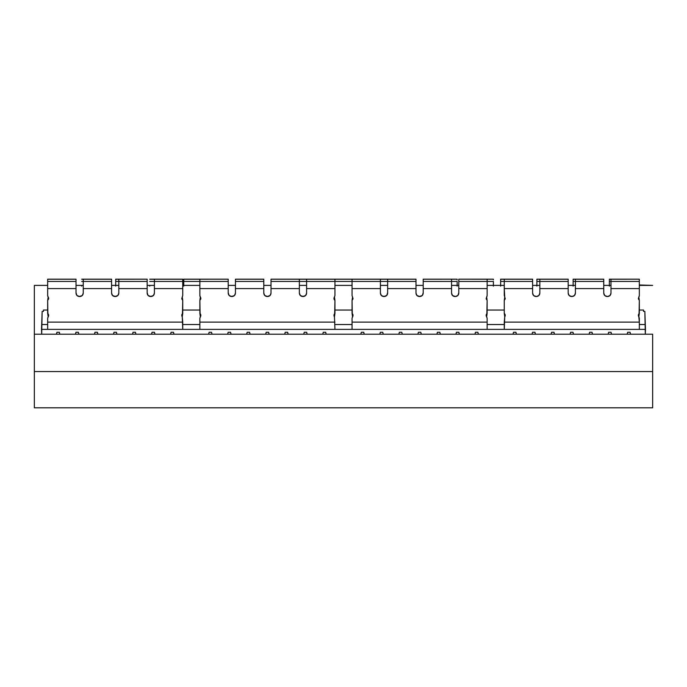 <?xml version="1.0" encoding="UTF-8"?>
<svg xmlns="http://www.w3.org/2000/svg" width="687" height="687" viewBox="0 0 687 687"><rect width="100%" height="100%" fill="white"/><g stroke="black" fill="none" stroke-linecap="round" stroke-linejoin="round"><path stroke-width="1.03" d="M299.36 279.841L299.36 279.188L271.013 279.188L299.36 279.188L299.36 279.841M299.36 284.985L299.36 286.513L299.36 284.985M299.36 292.731L299.36 279.223L334.938 279.223L334.938 281.447L334.938 279.188L306.591 279.188L334.938 279.223L306.591 279.188L306.591 293.134L305.603 295.53L303.207 296.518L300.356 295.53L299.36 293.134L299.36 288.592L271.013 288.592L271.013 293.134L270.025 295.53L267.629 296.518L264.778 295.53L263.791 293.134L263.791 288.592L235.443 288.592L235.443 293.134L234.447 295.53L231.596 296.518L229.2 295.53L228.213 293.134L228.213 281.447L183.747 281.447L199.865 281.447L199.865 288.592L228.213 288.592L199.865 288.592L199.865 295.547L200.81 298.793L199.865 300.382L199.865 313.427A2.413 2.413 0 0 1 200.346 316.81L199.865 318.261L200.346 316.81L199.865 313.427L200.81 315.015L199.865 318.261L199.865 329.374L41.521 329.374L41.692 334.208L42.147 311.4L43.453 311.4L43.453 310.043L47.669 310.043L43.453 310.043L43.453 311.4L42.147 311.4L41.521 329.374L182.742 329.374L182.742 322.126L47.669 322.126L47.669 329.374L47.669 322.126L182.742 322.126L182.261 316.81L182.742 329.374L334.938 329.374L199.865 329.374L199.865 322.126L334.938 322.126L199.865 322.126L199.865 318.261L200.544 316.509M263.791 292.731L263.791 279.188L235.443 279.188L263.791 279.223L235.443 279.188L235.443 293.134C235.255 295.187 234.13 296.32 232.06 296.518L234.447 295.53L231.596 296.518C229.535 296.329 228.41 295.204 228.213 293.134L229.2 295.53L228.213 293.134L228.213 279.188L183.747 279.223L199.865 279.223L199.865 281.447L228.213 281.447L228.213 279.188L183.747 279.188L183.747 285.397M487.135 324.53L504.258 324.53L487.135 324.53L487.135 325.14L487.135 323.551M451.557 279.841L451.557 279.188L423.209 279.188L457.156 279.188L451.557 279.188L451.557 279.841M451.557 284.985L451.557 286.513L451.557 284.985M486.49 316.561L487.135 318.261L487.135 322.126L352.062 322.126L487.135 322.126L487.135 329.374L352.062 329.374L504.258 329.374L504.739 316.81L504.258 313.427A2.413 2.413 0 0 1 504.739 316.81L504.258 322.126L639.331 322.126L639.331 329.374L504.258 329.374L645.479 329.374L644.853 311.4L643.547 311.4L643.547 310.043L639.331 310.043L643.547 310.043L643.547 311.4L644.853 311.4L645.308 334.208L645.479 329.374L639.331 329.374L639.331 322.126L504.258 322.126L504.258 329.374L487.135 329.374L487.135 318.261L486.19 315.015L487.135 313.427L486.654 316.81L487.135 318.261L486.654 316.81A2.413 2.413 0 0 1 487.135 313.427L487.135 300.382L486.19 298.793L487.135 295.547L487.135 279.223L458.787 279.188L487.135 279.188L487.135 279.841L487.135 279.188L458.787 279.188L493.395 279.188L487.135 279.188L493.395 279.188L487.135 279.223L487.135 281.447L493.395 281.447L493.395 285.397L493.395 281.447L487.135 281.447L487.135 288.592L458.787 288.592L458.787 293.134L457.8 295.53L455.404 296.518L452.553 295.53L451.557 293.134L451.557 288.592L423.209 288.592L423.209 293.134L422.222 295.53L419.834 296.518L416.975 295.53L415.987 293.134L415.987 288.592L387.64 288.592L387.64 293.134L386.644 295.53L383.793 296.518L381.397 295.53L380.409 293.134L380.409 281.447L352.062 281.447L352.062 288.592L380.409 288.592L352.062 288.592L352.062 295.547L353.006 298.793L352.062 300.382L352.062 313.427A2.413 2.413 0 0 1 352.543 316.81L352.062 313.427L353.006 315.015L352.062 318.261L352.74 316.509M487.135 284.985L487.135 286.513L487.135 284.985M415.987 288.592L415.987 281.447L387.64 281.447L387.64 288.592L415.987 288.592L415.987 279.188L387.64 279.188L415.987 279.223L387.64 279.188L387.64 293.134C387.451 295.187 386.326 296.32 384.256 296.518L386.644 295.53L383.793 296.518C381.732 296.329 380.607 295.204 380.409 293.134L381.397 295.53L380.409 293.134L380.409 279.188L352.062 279.188L380.409 279.223L352.062 279.223L352.062 281.447L380.409 281.447L380.409 279.188L352.062 279.188L352.062 281.447L334.938 281.447L334.938 288.592L306.591 288.592L306.591 293.134C306.402 295.187 305.277 296.32 303.207 296.518L305.603 295.53L302.744 296.518C300.691 296.329 299.566 295.204 299.36 293.134L300.21 295.376M147.164 279.841L147.164 279.188L118.817 279.188L147.164 279.188L147.164 279.841M147.164 284.985L147.164 286.513L147.164 284.985M182.098 316.561L181.797 315.015L182.742 313.427L182.261 316.81A2.413 2.413 0 0 1 182.742 313.427L182.742 300.382L181.797 298.793L182.742 295.547L182.742 281.447L154.395 281.447L154.395 279.223L182.742 279.223L182.742 281.447L182.742 279.188L149.723 279.188L182.742 279.188L149.723 279.223L154.395 279.223L154.395 281.447L149.723 281.447L154.395 281.447L154.395 293.134L153.407 295.53L151.011 296.518L148.16 295.53L147.164 293.134L147.164 288.592L118.817 288.592L118.817 293.134L117.829 295.53L115.433 296.518L112.582 295.53L111.586 293.134L111.586 288.592L83.247 288.592L83.247 293.134L82.251 295.53L79.4 296.518L77.004 295.53L76.017 293.134L76.017 281.447L47.669 281.447L47.669 288.592L76.017 288.592L47.669 288.592L47.669 295.547L48.605 298.793L47.669 300.382L47.669 313.427A2.413 2.413 0 0 1 48.15 316.81L47.669 318.261L48.15 316.81L47.669 313.427L48.605 315.015L47.669 318.261L47.669 322.126L47.669 318.261L48.348 316.509M111.586 292.731L111.586 279.188L81.684 279.188L111.586 279.188L81.684 279.223L83.247 279.223L83.247 281.447L81.684 281.447L83.247 281.447L83.247 293.134C83.058 295.187 81.925 296.32 79.864 296.518L82.251 295.53L79.4 296.518C77.339 296.329 76.214 295.204 76.017 293.134L77.004 295.53L76.017 293.134L76.017 279.188L47.669 279.188L76.017 279.223L47.669 279.223L47.669 281.447L76.017 281.447L76.017 279.188L47.669 279.188M639.331 324.53L645.308 324.53L639.331 324.53L639.331 325.14L639.331 323.551M639.331 279.841L639.331 279.188L610.983 279.188L639.331 279.188L639.331 279.841M639.331 284.985L639.331 286.513L639.331 284.985L652.65 285.397L639.331 285.397L639.331 281.447L639.331 284.985M500.643 286.11L500.643 279.188L504.258 279.188L500.643 279.188L500.643 281.447L532.605 281.447L532.605 279.223L504.258 279.223L532.605 279.188L500.643 279.223L504.258 279.223L504.258 281.447L500.643 281.447L500.643 285.397M536.882 286.11L536.882 279.188L539.836 279.188L536.882 279.188L536.882 281.447L568.183 281.447L568.183 279.223L539.836 279.223L568.183 279.188L536.882 279.223L539.836 279.223L539.836 281.447L536.882 281.447L536.882 285.397M573.13 286.11L573.13 279.188L575.414 279.188L573.13 279.188L573.13 281.447L603.753 281.447L603.753 279.223L575.414 279.223L603.753 279.188L573.13 279.223L575.414 279.223L575.414 281.447L573.13 281.447L573.13 285.397M81.684 286.11L81.684 285.397M115.708 286.11L115.708 279.188L118.817 279.188L115.708 279.188L118.817 279.223L115.708 279.223L115.708 281.447L118.817 281.447L115.708 281.447L115.708 285.397M149.723 286.11L149.723 285.397M609.369 285.397L609.369 281.447L610.983 281.447L609.369 281.447L609.369 279.188L610.983 279.188L609.369 279.188L610.983 279.223L609.369 279.223L609.369 286.11M457.156 284.985L457.156 281.447L457.156 284.985M451.557 281.447L451.557 279.188L423.209 279.188L423.209 281.447L451.557 281.447L451.557 288.592L451.557 281.447L423.209 281.447L423.209 288.592L451.557 288.592L451.557 293.134L451.557 281.447L457.156 281.447L451.557 281.447L451.557 279.223L457.156 279.188L423.209 279.223L423.209 293.134C423.029 295.187 421.895 296.32 419.834 296.518L422.222 295.53L419.371 296.518C417.31 296.329 416.185 295.204 415.987 293.134L416.837 295.376M457.156 279.841L457.156 279.188L457.156 279.841M493.395 279.841L493.395 279.188L493.395 279.841M352.062 329.374L334.938 329.374L334.457 316.81L334.938 329.374L352.062 329.374L352.062 322.126L352.062 329.374M652.65 334.208L34.35 334.208L652.65 334.208L652.65 371.573L34.35 371.573L34.35 285.397L47.669 285.397L34.35 285.397L34.35 371.573L652.65 371.573L652.65 407.812L34.35 407.812L34.35 371.573L34.35 407.812L652.65 407.812L652.65 334.208M610.983 285.397L603.753 285.397L610.983 285.397M575.414 285.397L568.183 285.397L575.414 285.397M539.836 285.397L532.605 285.397L539.836 285.397M504.258 285.397L487.135 285.397L504.258 285.397M458.787 285.397L451.557 285.397L458.787 285.397M423.209 285.397L415.987 285.397L423.209 285.397M387.64 285.397L380.409 285.397L387.64 285.397M352.062 285.397L334.938 285.397L352.062 285.397M306.591 285.397L299.36 285.397L306.591 285.397M271.013 285.397L263.791 285.397L271.013 285.397M235.443 285.397L228.213 285.397L235.443 285.397M199.865 285.397L182.742 285.397L199.865 285.397M154.395 285.397L147.164 285.397L154.395 285.397M118.817 285.397L111.586 285.397L118.817 285.397M83.247 285.397L76.017 285.397L83.247 285.397M504.258 310.043L487.135 310.043L504.258 310.043M352.062 310.043L334.938 310.043L352.062 310.043M199.865 310.043L182.742 310.043L199.865 310.043M352.062 324.53L334.938 324.53L352.062 324.53M199.865 324.53L182.742 324.53L199.865 324.53M47.669 324.53L41.692 324.53L47.669 324.53M553.98 332.276L554.495 334.208L553.98 332.276L551.567 332.276L553.98 332.276M551.043 334.208L551.567 332.276L551.043 334.208M515.928 332.276L516.444 334.208L515.928 332.276L513.515 332.276L515.928 332.276M512.991 334.208L513.515 332.276L512.991 334.208M611.052 332.276L611.567 334.208L611.052 332.276L608.639 332.276L611.052 332.276M608.115 334.208L608.639 332.276L608.115 334.208M630.073 332.276L630.597 334.208L630.073 332.276L627.66 332.276L630.073 332.276M627.145 334.208L627.66 332.276L627.145 334.208M573.001 332.276L573.525 334.208L573.001 332.276L570.588 332.276L573.001 332.276M570.073 334.208L570.588 332.276L570.073 334.208M592.031 332.276L592.546 334.208L592.031 332.276L589.609 332.276L592.031 332.276M589.094 334.208L589.609 332.276L589.094 334.208M534.958 332.276L535.474 334.208L534.958 332.276L532.537 332.276L534.958 332.276M532.021 334.208L532.537 332.276L532.021 334.208M439.835 332.276L440.35 334.208L439.835 332.276L437.413 332.276L439.835 332.276M436.898 334.208L437.413 332.276L436.898 334.208M420.805 332.276L421.329 334.208L420.805 332.276L418.392 332.276L420.805 332.276M417.876 334.208L418.392 332.276L417.876 334.208M401.783 332.276L402.299 334.208L401.783 332.276L399.362 332.276L401.783 332.276M398.846 334.208L399.362 332.276L398.846 334.208M363.732 332.276L364.247 334.208L363.732 332.276L361.319 332.276L363.732 332.276M360.795 334.208L361.319 332.276L360.795 334.208M458.856 332.276L459.371 334.208L458.856 332.276L456.443 332.276L458.856 332.276M455.919 334.208L456.443 332.276L455.919 334.208M382.753 332.276L383.277 334.208L382.753 332.276L380.34 332.276L382.753 332.276M379.825 334.208L380.34 332.276L379.825 334.208M477.877 332.276L478.401 334.208L477.877 332.276L475.464 332.276L477.877 332.276M474.949 334.208L475.464 332.276L474.949 334.208M325.681 332.276L326.205 334.208L325.681 332.276L323.268 332.276L325.681 332.276M322.753 334.208L323.268 332.276L322.753 334.208M230.557 332.276L231.081 334.208L230.557 332.276L228.144 332.276L230.557 332.276M227.629 334.208L228.144 332.276L227.629 334.208M287.638 332.276L288.154 334.208L287.638 332.276L285.217 332.276L287.638 332.276M284.701 334.208L285.217 332.276L284.701 334.208M268.608 332.276L269.124 334.208L268.608 332.276L266.195 332.276L268.608 332.276M265.671 334.208L266.195 332.276L265.671 334.208M249.587 332.276L250.102 334.208L249.587 332.276L247.165 332.276L249.587 332.276M246.65 334.208L247.165 332.276L246.65 334.208M211.536 332.276L212.051 334.208L211.536 332.276L209.123 332.276L211.536 332.276M208.599 334.208L209.123 332.276L208.599 334.208M306.66 332.276L307.175 334.208L306.66 332.276L304.247 332.276L306.66 332.276M303.723 334.208L304.247 332.276L303.723 334.208M135.433 332.276L135.957 334.208L135.433 332.276L133.02 332.276L135.433 332.276M132.505 334.208L133.02 332.276L132.505 334.208M78.361 332.276L78.885 334.208L78.361 332.276L75.948 332.276L78.361 332.276M75.433 334.208L75.948 332.276L75.433 334.208M116.412 332.276L116.927 334.208L116.412 332.276L113.999 332.276L116.412 332.276M113.475 334.208L113.999 332.276L113.475 334.208M97.391 332.276L97.906 334.208L97.391 332.276L94.969 332.276L97.391 332.276M94.454 334.208L94.969 332.276L94.454 334.208M59.34 332.276L59.855 334.208L59.34 332.276L56.927 332.276L59.34 332.276M56.403 334.208L56.927 332.276L56.403 334.208M173.485 332.276L174.009 334.208L173.485 332.276L171.072 332.276L173.485 332.276M170.556 334.208L171.072 332.276L170.556 334.208M154.463 332.276L154.979 334.208L154.463 332.276L152.042 332.276L154.463 332.276M151.526 334.208L152.042 332.276L151.526 334.208M493.395 281.447L493.395 286.11M457.156 281.447L457.156 286.11M183.747 286.11L183.747 279.188L199.865 279.188M609.79 295.711L607.6 296.518C609.67 296.32 610.803 295.187 610.983 293.134L610.185 295.324L610.983 293.134L610.983 279.188L639.331 279.188L610.983 279.223L610.983 281.447L639.331 281.447L639.331 279.223L639.331 281.447L610.983 281.447L610.983 288.592L639.331 288.592L639.331 281.447L639.331 295.547L638.395 298.793L639.331 295.547L639.331 288.592L610.983 288.592L610.983 292.731M574.22 295.711L572.031 296.518C574.092 296.32 575.225 295.187 575.414 293.134L574.607 295.324L575.414 293.134L575.414 279.188L603.753 279.188L603.753 281.447L575.414 281.447L575.414 288.592L603.753 288.592L603.753 281.447L603.753 293.134L604.749 295.53L603.753 293.134L603.753 288.592L575.414 288.592L575.414 292.731M538.986 295.376L539.836 293.143L538.84 295.53L536.453 296.518C538.522 296.32 539.647 295.187 539.836 293.134L539.029 295.324L539.836 293.134L539.836 279.188L568.183 279.188L568.183 281.447L539.836 281.447L539.836 288.592L568.183 288.592L568.183 281.447L568.183 293.134L569.171 295.53L568.183 293.134L568.183 288.592L539.836 288.592L539.836 292.731M504.258 279.188L532.605 279.188L532.605 281.447L504.258 281.447L504.258 288.592L532.605 288.592L532.605 281.447L532.605 293.134L533.601 295.53L532.605 293.134L532.605 288.592L504.258 288.592L504.258 279.188M638.687 316.561L639.331 318.261L638.85 316.81L639.331 322.126L639.331 318.261L638.395 315.015L639.331 313.427L638.85 316.81A2.413 2.413 0 0 1 639.331 313.427L639.331 300.382L639.065 313.667M638.429 298.982L639.331 300.382L638.85 296.999L639.331 295.547L638.395 298.793L639.331 300.382L638.412 298.931M610.133 295.376L610.983 293.134L609.996 295.53L607.6 296.518L604.946 295.711L607.136 296.518C605.084 296.329 603.959 295.204 603.753 293.134L603.753 288.592M574.564 295.376L575.414 293.143L574.418 295.53L572.031 296.518L569.377 295.711L571.567 296.518C569.506 296.329 568.381 295.204 568.183 293.134L568.183 288.592M538.642 295.711L536.453 296.518L538.848 295.522M538.84 295.53L536.453 296.518L533.799 295.711L535.989 296.518C533.928 296.329 532.803 295.204 532.605 293.134L532.605 288.592M504.258 295.547L504.258 288.592L504.739 296.999L504.258 295.547L504.739 296.999L504.258 300.382L505.203 298.785L504.258 300.382L504.258 313.427L504.258 300.382L505.203 298.793L504.739 296.999L505.22 298.647M505.22 298.596L504.739 296.999M604.895 295.668L607.136 296.518L604.749 295.53L603.753 293.134L604.603 295.376M569.325 295.668L571.567 296.518L569.171 295.53L568.183 293.134L569.034 295.376M533.747 295.668L535.989 296.518L533.593 295.53L532.605 293.134L533.456 295.376M504.481 313.615L505.203 315.015L504.936 316.509M639.331 281.447L639.331 288.592M533.413 295.324L532.605 293.134L533.593 295.53M536.453 296.518L538.694 295.668M568.982 295.324L568.183 293.134M572.039 296.518L574.272 295.668M604.56 295.324L603.753 293.134M609.996 295.53L607.6 296.518L609.841 295.668M638.369 298.596L638.85 296.999A2.413 2.413 0 0 0 639.331 295.547L638.395 298.793M505.168 298.982L504.258 300.382L505.203 298.793M572.031 296.518L574.418 295.53M153.544 295.376L154.395 293.134L153.587 295.324L154.395 293.134L154.395 281.447L182.742 281.447L182.742 288.592L154.395 288.592L154.395 293.134C154.206 295.187 153.081 296.32 151.011 296.518L153.407 295.53L150.547 296.518C148.495 296.329 147.362 295.204 147.164 293.134L148.16 295.53L147.164 293.143L147.164 279.188L118.817 279.223L118.817 293.134C118.636 295.187 117.503 296.32 115.433 296.518L117.829 295.53L114.969 296.518C112.917 296.329 111.792 295.204 111.586 293.134L112.436 295.376M181.832 298.982L182.742 300.382L182.467 313.667M47.892 313.615L47.669 300.382L48.605 298.793L47.669 295.547L48.15 296.999L47.669 300.382L48.614 298.785L47.669 295.547L47.669 279.223M154.395 288.592L182.742 288.592L182.742 295.547L181.797 298.793L182.742 300.382L182.261 296.999L181.797 298.793L182.742 300.382L181.823 298.931M48.313 297.248A2.413 2.413 0 0 1 48.631 298.605L48.15 296.999L48.622 298.647M76.017 292.731L76.867 295.376M77.159 295.668L79.4 296.518L77.21 295.711L79.864 296.518L82.105 295.668M82.397 295.376L83.247 293.134L82.44 295.324L83.247 293.134L83.247 288.592L111.586 288.592L111.586 281.447L83.247 281.447L83.247 288.592M112.728 295.668L115.433 296.518L117.829 295.53M117.966 295.376L118.817 293.134L118.018 295.324L118.817 293.134L118.817 288.592L147.164 288.592L147.164 281.447L118.817 281.447L118.817 288.592M118.817 279.188L118.817 281.447L147.164 281.447L147.164 279.188L118.817 279.188M147.164 292.731L148.014 295.376M148.306 295.668L150.547 296.518L148.358 295.711L151.011 296.518L153.253 295.668M111.586 281.447L111.586 279.223L83.247 279.223L83.247 281.447L111.586 281.447M147.164 281.447L147.164 288.592M76.815 295.324L76.017 293.143L77.004 295.53M82.054 295.711L79.864 296.518M112.393 295.324L111.586 293.143M117.623 295.711L115.433 296.518M115.45 296.518L117.675 295.668M147.971 295.324L147.164 293.143M153.201 295.711L151.011 296.518L153.407 295.53M181.78 298.596L182.261 296.999L181.797 298.793M48.528 299.154A2.413 2.413 0 0 0 48.579 298.974L47.669 300.382L48.605 298.793M48.15 296.999L47.669 295.547A2.413 2.413 0 0 0 48.15 296.999L47.669 295.547L48.15 296.999M182.742 295.547L182.261 296.999M352.062 318.261L352.062 322.126L352.062 318.261M486.233 298.982L487.135 300.382L486.86 313.667M352.285 313.615L352.062 300.382L353.006 298.793L352.543 296.999L352.062 300.382L353.006 298.785L352.062 295.547L352.062 281.447L306.591 281.447L306.591 288.592L334.938 288.592L334.938 295.547L334.938 281.447L271.013 281.447L271.013 293.134C270.833 295.187 269.699 296.32 267.629 296.518L270.025 295.53L267.166 296.518C265.113 296.329 263.988 295.204 263.791 293.134L264.632 295.376M452.699 295.668L454.94 296.518C452.888 296.329 451.763 295.204 451.557 293.134L452.407 295.376M487.135 281.447L487.135 288.592L458.787 288.592L458.787 281.447L487.135 281.447L458.787 281.447L458.787 279.223L458.787 293.134L457.989 295.324L458.787 293.134C458.598 295.187 457.473 296.32 455.404 296.518L457.8 295.53M487.135 288.592L487.135 295.547L486.19 298.793L487.135 300.382L486.654 296.999L487.135 295.547L486.19 298.793L487.135 300.382L486.216 298.931M353.024 298.596L352.543 296.999L353.024 298.647M380.409 288.592L380.409 293.134L381.259 295.376M381.551 295.668L383.793 296.518L381.603 295.711L384.256 296.518L386.498 295.668M386.79 295.376L387.64 292.731M417.121 295.668L419.371 296.518L417.172 295.711L419.834 296.518L422.076 295.668M422.368 295.376L423.209 292.731M457.937 295.376L458.787 292.731M415.987 281.447L415.987 279.223L387.64 279.223L387.64 281.447L415.987 281.447M381.216 295.324L380.409 293.134L381.397 295.53M386.446 295.711L384.256 296.518M416.786 295.324L415.987 293.134M422.024 295.711L419.834 296.518L422.222 295.53M452.364 295.324L451.557 293.134M457.594 295.711L455.404 296.518M455.421 296.518L457.645 295.668M486.173 298.596L486.654 296.999A2.413 2.413 0 0 0 487.135 295.547L486.19 298.793M352.963 298.982L352.062 300.382L353.006 298.793M352.543 296.999L352.062 295.547M334.294 316.561L333.994 315.015L334.938 313.427L334.457 316.81A2.413 2.413 0 0 1 334.938 313.427L334.938 300.382L333.994 298.793L334.938 295.547L333.994 298.793L334.938 300.382L334.663 313.667M200.089 313.615L199.865 300.382L200.81 298.793L199.865 295.547L200.346 296.999L199.865 300.382L200.81 298.785L199.865 295.547L199.865 279.223M200.51 297.248A2.413 2.413 0 0 1 200.827 298.605L200.346 296.999L200.819 298.647M228.213 292.731L229.063 295.376M229.355 295.668L231.596 296.518L229.406 295.711L232.06 296.518L234.301 295.668M234.593 295.376L235.443 293.134L234.636 295.324L235.443 293.134L235.443 288.592L263.791 288.592L263.791 281.447L235.443 281.447L235.443 288.592M264.924 295.668L267.166 296.518L264.976 295.711L267.629 296.518L269.879 295.668M270.163 295.376L271.013 293.134L270.214 295.324L271.013 293.134L271.013 288.592L299.36 288.592L299.36 279.188L271.013 279.223L271.013 288.592M299.36 281.447L306.591 281.447L306.591 279.223L271.013 279.188L271.013 281.447L299.36 281.447L299.36 288.592M300.502 295.668L302.744 296.518L300.554 295.711L303.207 296.518L305.449 295.668M305.741 295.376L306.591 293.134L305.784 295.324L306.591 293.134L306.591 288.592M334.294 297.248A2.413 2.413 0 0 0 333.976 298.605L334.457 296.999L333.994 298.793L334.938 300.382L334.457 296.999L333.994 298.793M263.791 281.447L263.791 279.223L235.443 279.223L235.443 281.447L263.791 281.447M229.011 295.324L228.213 293.143L229.2 295.53M234.25 295.711L232.06 296.518M264.589 295.324L263.791 293.143M269.828 295.711L267.629 296.518L270.025 295.53M300.167 295.324L299.36 293.143M305.397 295.711L303.207 296.518L305.603 295.53M334.028 298.974A2.413 2.413 0 0 0 334.715 300.185M200.724 299.154A2.413 2.413 0 0 0 200.776 298.974L199.865 300.382L200.81 298.793M200.346 296.999L199.865 295.547A2.413 2.413 0 0 0 200.346 296.999L199.865 295.547L200.346 296.999M334.938 295.547L334.457 296.999M334.938 279.223L352.062 279.223L334.938 279.223M380.409 279.223L387.64 279.223L380.409 279.223M387.64 281.447L380.409 281.447L387.64 281.447M355.102 279.188L331.898 279.188M393.153 279.188L369.941 279.188M317.059 279.188L293.847 279.188"/></g></svg>
